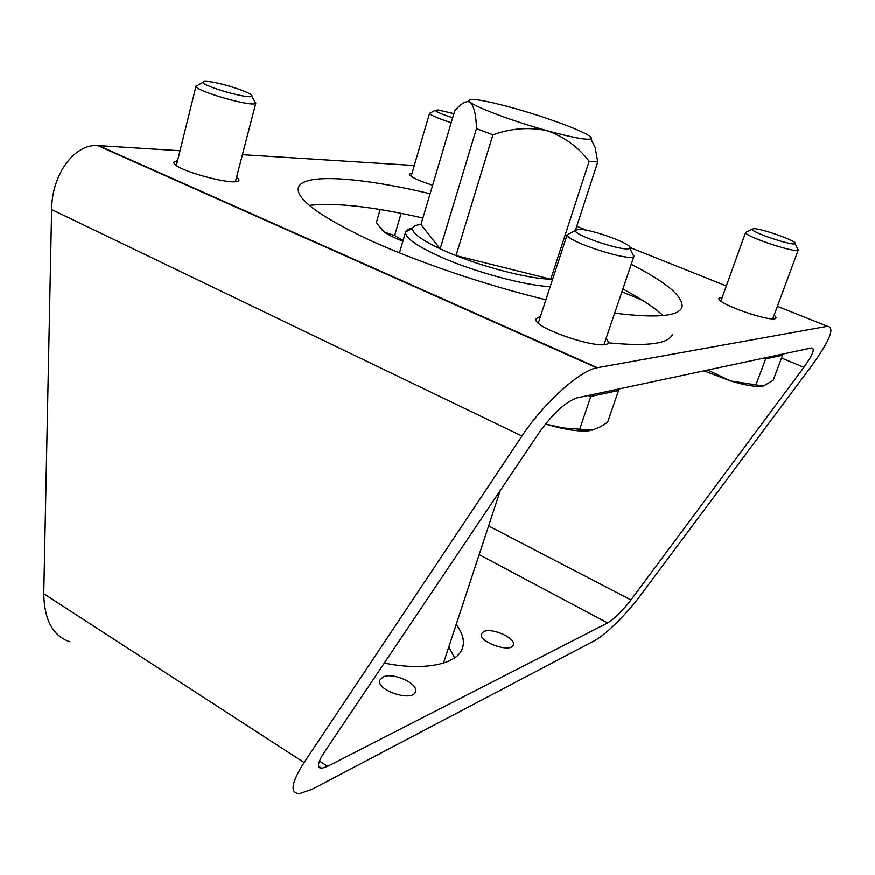 <?xml version="1.0" encoding="UTF-8"?>
<svg xmlns="http://www.w3.org/2000/svg" width="875" height="875" viewBox="0 0 875 875"><rect width="100%" height="100%" fill="white"/><g stroke="black" fill="none" stroke-linecap="round" stroke-linejoin="round"><path stroke-width="1.31" d="M312.058 789.337L299.491 793.658C289.614 793.341 291.156 782.972 304.106 762.562L521.97 436.056C543.102 403.802 579.698 370.716 596.75 367.85L827.455 326.309C835.078 327.359 829.938 340.386 812.011 365.367L640.741 595.098C626.872 613.867 605.259 635.228 594.388 640.773L312.058 789.337M180.031 150.719L97.639 145.534C74.419 143.861 51.8 174.3 51.614 209.519L43.75 593.753C44.286 620.123 53.003 636.136 69.923 641.78M454.628 657.88L448.853 647.03M774.211 314.913L776.114 317.734C775.436 324.177 715.225 303.483 719.053 298.178L722.323 297.139M606.211 338.078L608.42 342.366C607.141 352.866 530.709 327.786 536.102 318.675L540.422 316.542M236.709 176.608L239.006 179.856C239.072 187.873 170.439 169.181 174.037 162.083L177.625 160.431M432.622 185.248C417.725 180.392 409.948 176.63 409.27 173.994L412.07 173.097M430.095 193.736C360.762 177.177 302.433 172.714 298.32 187.764C296.045 198.855 319.167 216.005 367.708 239.214C415.723 261.406 485.144 285.086 545.88 299.775M614.666 313.162C656.25 318.336 678.705 316.367 681.997 307.267C683.583 296.723 666.663 282.417 631.247 264.327M242.408 154.656L414.291 165.495M324.122 752.609L539.831 431.703C553.23 413.186 565.622 401.92 577.019 397.917L811.409 347.988C815.369 348.305 812.864 354.758 803.884 367.347L630.973 599.955C622.355 611.067 614.556 618.734 607.578 622.967L327.6 766.369L321.738 768.348C316.706 768.173 317.505 762.923 324.122 752.609M483.722 631.608C491.761 627.298 516.359 638.323 513.297 644.93C511.252 653.603 477.848 641.845 481.512 633.763L483.722 631.608M382.988 677.053C392.755 671.902 418.884 683.67 415.406 691.742C412.956 702.505 375.616 690.288 379.892 680.127L382.988 677.053M384.289 663.108C424.856 671.398 457.964 664.07 462.569 647.872C464.723 640.806 462.612 633.041 456.236 624.575M422.898 218.006C372.848 206.566 334.95 202.355 309.181 205.352M608.256 342.825C647.653 346.697 669.08 343.798 672.536 334.152M663.075 315.58C654.106 307.333 640.708 298.462 622.869 288.991M492.92 134.794L476.481 128.57L440.158 248.828C421.159 239.772 412.005 232.914 412.683 228.233C413.241 226.188 416.008 224.941 420.962 224.492L440.158 248.828L447.759 252.208L456.017 255.598L550.802 279.202C530.819 278.994 488.338 268.516 456.017 255.598L492.92 134.794C511.044 128.275 529.08 126.886 547.017 130.637C514.238 121.592 476.952 107.734 470.389 102.331C474.097 106.433 476.12 115.172 476.481 128.57M420.962 224.492L454.716 110.862C459.55 105.044 463.969 101.916 467.961 101.467L470.389 102.331L468.945 100.898C469.317 97.628 484.531 100.111 514.577 108.347C544.72 116.769 579.239 129.325 588.558 135.406C591.248 137.134 592.025 138.283 590.877 138.873C586.567 140.175 571.944 137.43 547.017 130.637C564.134 136.675 578.178 146.88 589.148 161.23L550.802 279.202L552.562 279.223M590.877 138.873L595.142 147.427L597.767 161.941L589.148 161.23M597.767 161.941L575.597 229.819M550.145 286.65C525.689 285.633 476.383 272.497 442.969 257.917C417.331 246.553 404.884 237.913 405.617 231.995L405.639 231.919C406.241 230.027 408.592 228.769 412.705 228.145M500.27 490.558L443.483 663.13M753.616 228.67L752.15 229.261C751.428 232.356 793.538 246.433 795.102 243.6C798.602 241.631 761.305 228.255 753.616 228.67M720.945 300.978L745.598 232.466C744.538 236.305 796.348 253.662 798.186 250.042L797.486 248.577M763.383 358.214L765.625 358.903L782.578 355.25L781.167 354.43M703.97 370.869L730.592 380.997L763.383 386.061L773.161 380.363L782.578 355.25M707.777 370.07L730.592 380.997C745.117 385.284 755.65 387.056 762.212 386.291M756.022 384.694L765.625 358.903M578.441 229.272L575.291 230.573C574.7 235.802 627.014 252.722 629.759 248.172C634.867 244.858 590.92 228.736 578.441 229.272M538.344 322.952L567.131 234.806C566.136 241.325 630.602 262.194 633.828 256.375L632.275 253.236M587.967 395.577L590.855 396.452L618.581 390.491L617.039 389.386M545.464 424.025L563.205 428.006L592.364 430.183L600.688 426.683L607.622 422.22L618.581 390.491M579.688 429.286L590.855 396.452M547.116 424.528C565.272 429.822 579.447 431.878 589.663 430.708M209.147 81.605C204.903 81.102 202.847 81.32 202.989 82.272C202.759 86.275 250.152 99.717 251.672 96.108C255.008 93.888 223.497 83.169 209.147 81.605M198.012 85.138L196.077 86.253C195.617 91.263 253.98 107.767 255.708 103.162L254.581 101.183M453.884 113.63L438.298 109.933L435.181 110.272C436.297 111.847 442.127 114.33 452.67 117.731M430.62 112.788L429.57 113.367C430.916 115.336 438.134 118.431 451.216 122.642M419.923 217.328L422.833 218.214M403.123 240.45L394.625 235.528L384.464 232.159L377.781 224.613L376.425 222.37L380.133 209.508M394.625 235.528L401.122 213.336M382.266 230.289L384.464 232.159C388.402 234.981 394.548 237.989 402.905 241.205M43.75 593.753L304.106 762.562M576.756 226.264L586.917 230.322M630 247.516L726.338 285.95M777.394 306.327L827.455 326.309M98.58 145.578L597.461 367.708M51.614 209.519L521.97 436.056M319.441 761.108L327.6 766.369M479.205 554.673L607.578 622.967M488.644 525.962L630.973 599.955M621.928 291.769L642.622 300.366M781.528 358.061L803.884 367.347M97.639 145.534L596.75 367.85M318.522 766.27L321.738 768.348M468.945 100.898L467.95 101.445M412.683 228.233L405.617 231.995M405.639 231.919L399.459 252.908M752.15 229.261L745.598 232.466M795.102 243.6L798.186 250.042M772.789 318.762L798.306 249.878M575.291 230.573L567.131 234.806M629.759 248.172L633.828 256.375M604.034 344.487L634.069 256.003M202.989 82.272L196.077 86.253M251.672 96.108L255.708 103.162M235.452 181.486L255.839 102.922M176.4 165.353L196.066 85.969M435.181 110.272L429.57 113.367M411.13 176.302L429.57 113.214"/></g></svg>
